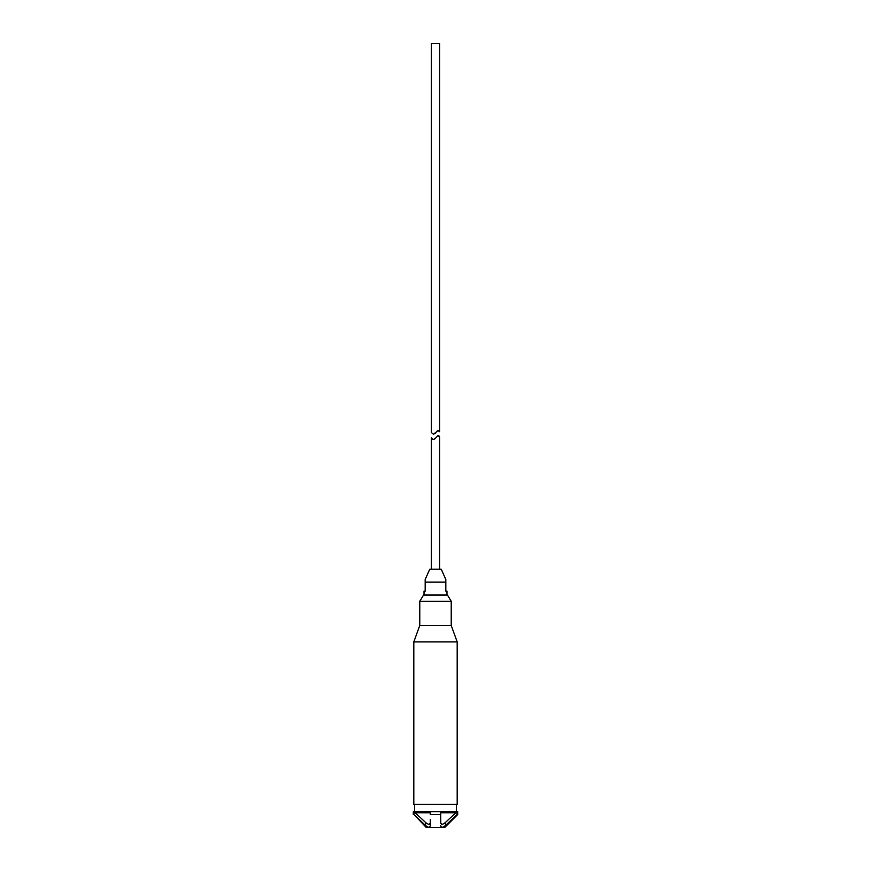 <?xml version="1.0" encoding="UTF-8"?>
<svg xmlns="http://www.w3.org/2000/svg" width="871" height="871" viewBox="0 0 871 871"><rect width="100%" height="100%" fill="white"/><g stroke="black" fill="none" stroke-linecap="round" stroke-linejoin="round"><path stroke-width="1.31" d="M437.765 435.827L435.827 437.884L437.765 435.827L439.387 436.186L438.233 435.772L439.681 437.024L439.387 436.186M425.179 579.672L425.179 582.122L425.179 579.531L429.762 569.177L441.238 569.177L445.821 579.531L445.821 582.122L445.821 579.531M424.025 595.056L424.025 591.126L425.179 591.126L425.179 582.122L445.821 582.122L445.821 591.126L446.975 591.126L446.975 595.056M451.222 625.443L419.778 625.443L419.778 601.251L423.546 595.056L447.454 595.056L451.222 601.251L451.222 625.443L457.188 641.916L457.188 804.347L413.812 804.347L413.812 641.916L457.188 641.916M414.574 811.663L414.574 804.347M456.426 811.663L456.426 804.347M413.29 814.505L413.29 811.663L457.711 811.663L457.711 814.505L444.765 827.45L426.235 827.45L413.91 814.505L421.226 821.516M430.209 826.144L430.274 825.468C429.947 827.864 428.369 827.864 425.538 825.468L413.91 814.505L413.91 812.774L430.274 812.774L430.274 814.505L440.726 814.505L440.726 822.431C441.053 824.815 442.631 824.815 445.462 822.431L455.74 812.774L440.726 812.774L457.09 812.774L457.09 814.505L457.711 814.505M430.274 812.774L415.26 812.774L425.538 822.431C428.369 824.815 429.947 824.815 430.274 822.431L430.274 820.547M430.274 819.546L430.274 825.403M448.5 822.714L451.581 819.807M440.791 823.106L440.726 812.774M430.274 822.431L430.274 825.468M439.681 437.024L439.681 569.177M432.593 439.278L431.319 437.765L431.319 569.177M431.319 437.765L433.573 439.517L435.827 437.884L434.847 438.962M419.778 601.251L451.222 601.251M457.09 814.505L445.462 825.468C442.631 827.864 441.053 827.864 440.726 825.468M444.656 823.106L443.807 823.705M430.209 823.106L429.969 823.705M426.333 823.095L425.538 822.431L425.538 825.468M437.188 430.949L438.233 430.546L439.681 431.798L439.681 43.55L431.319 43.55L431.319 432.539L433.573 434.291L431.319 432.539M435.435 433.214L436.632 431.417M434.847 433.736L435.391 433.257M437.765 430.601L433.573 434.291M445.462 822.431L445.462 825.468M419.778 625.443L413.812 641.916"/></g></svg>
